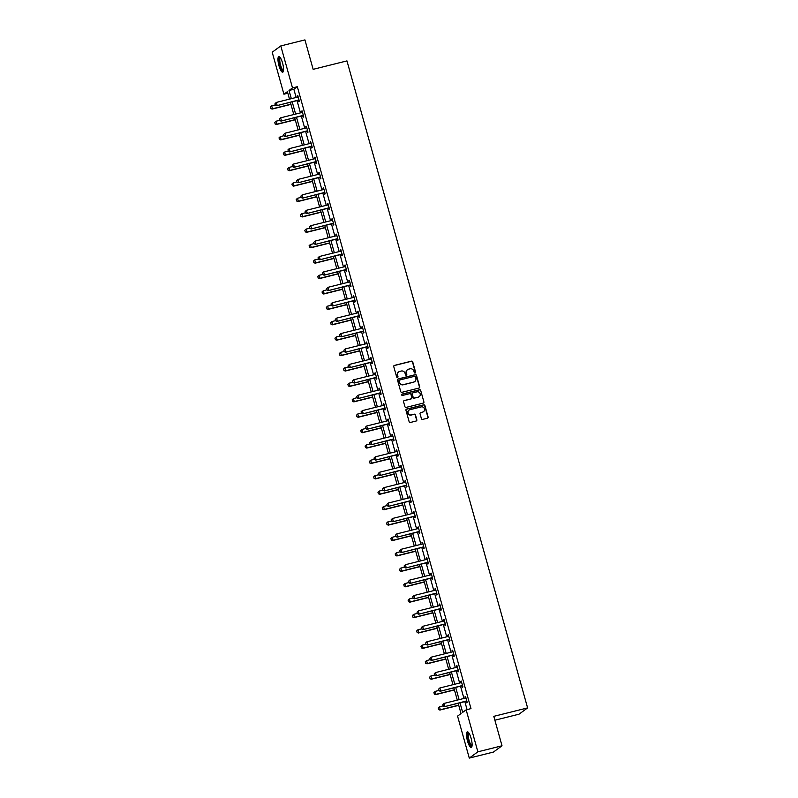 <?xml version="1.0" encoding="UTF-8"?>
<svg xmlns="http://www.w3.org/2000/svg" width="798" height="798" viewBox="0 0 798 798"><rect width="100%" height="100%" fill="white"/><g stroke="black" fill="none" stroke-linecap="round" stroke-linejoin="round"><path stroke-width="1.2" d="M415.12 373.025A0.708 0.678 53.8 0 0 415.598 372.177L412.716 361.883A1.007 0.968 53.8 0 0 411.499 361.145L394.431 365.404A1.007 0.968 53.8 0 0 393.763 366.611L396.636 376.915A0.708 0.678 53.8 0 0 397.713 377.324A0.708 0.678 53.8 0 0 397.963 376.586L397.594 375.25A3.242 3.112 53.8 0 1 399.758 371.389L401.185 371.04A3.242 3.112 53.8 0 1 405.085 373.384L405.454 374.711A0.708 0.678 53.8 0 0 406.531 375.12A0.708 0.678 53.8 0 0 406.781 374.382L406.411 373.045A3.242 3.112 53.8 0 1 408.576 369.185L409.992 368.836A3.242 3.112 53.8 0 1 413.893 371.18L414.272 372.516A0.708 0.678 53.8 0 0 415.12 373.025M415.229 372.985A0.708 0.678 53.8 0 0 415.369 372.347L412.486 362.053A1.007 0.968 53.8 0 0 411.269 361.314L394.202 365.574A1.007 0.968 53.8 0 0 394.003 365.654M397.594 377.394A0.708 0.678 53.8 0 0 397.733 376.756L397.594 375.25M406.411 375.19A0.708 0.678 53.8 0 0 406.551 374.551L406.411 373.045M467.488 740.973A8.04 2.085 76 0 1 467.349 731.846A8.04 2.085 76 0 1 471.109 738.32A8.04 2.085 76 0 1 471.249 747.447A8.04 2.085 76 0 1 467.488 740.973M278.961 65.715A8.04 2.085 76 0 1 278.821 56.588A8.04 2.085 76 0 1 282.572 63.062A8.04 2.085 76 0 1 282.711 72.189A8.04 2.085 76 0 1 278.961 65.715M421.424 418.671A1.007 0.968 53.8 0 0 422.641 419.399L427.429 418.202A1.007 0.968 53.8 0 0 428.107 416.995L424.915 405.554A1.007 0.968 53.8 0 0 423.698 404.825L406.631 409.085A1.007 0.968 53.8 0 0 405.953 410.292L409.145 421.733A1.007 0.968 53.8 0 0 410.372 422.471L416.147 421.025A1.007 0.968 53.8 0 0 416.825 419.818L415.459 414.92A1.007 0.968 53.8 0 0 414.242 414.192L411.379 414.9A2.703 2.603 53.8 0 1 409.055 410.122A2.703 2.603 53.8 0 1 409.923 409.713L421.164 406.91A2.703 2.603 53.8 0 1 423.489 411.688A2.703 2.603 53.8 0 1 422.611 412.097L420.736 412.566A1.007 0.968 53.8 0 0 420.057 413.773L421.424 418.671M287.839 93.226L283.918 94.204L272.198 52.219L280.786 45.935L304.936 39.9L313.145 69.336L346.96 60.897L527.608 707.906L493.802 716.345L502.012 745.781L477.872 751.816L469.284 758.1L457.563 716.115L461.045 713.572L458.162 703.257M280.786 45.935L292.507 87.91L289.026 90.463L291.32 98.673M459.997 702.809L462.67 712.375L466.152 709.831L470.98 708.624L297.335 86.703L292.507 87.91M466.152 709.831L477.872 751.816M419.01 388.047A1.007 0.968 53.8 0 0 419.688 386.84L416.496 375.409A1.007 0.968 53.8 0 0 415.279 374.671L398.212 378.93A1.007 0.968 53.8 0 0 397.534 380.137L400.726 391.579A1.007 0.968 53.8 0 0 401.953 392.317L419.01 388.047M420.706 390.481L423.898 401.923A1.007 0.968 53.8 0 1 423.219 403.13L406.162 407.389A1.007 0.968 53.8 0 1 404.935 406.661L403.569 401.763A1.007 0.968 53.8 0 1 404.247 400.556L411.17 398.83A1.007 0.968 53.8 0 0 411.848 397.623L410.94 394.372A1.007 0.968 53.8 0 0 409.723 393.643L402.521 395.439A0.708 0.678 53.8 0 1 401.913 394.192A0.708 0.678 53.8 0 1 402.142 394.082L419.489 389.753A1.007 0.968 53.8 0 1 420.706 390.481L423.898 401.923M494.88 720.215L519.019 714.19L527.608 707.906M297.335 86.703L293.854 89.256L296.148 97.466M297.026 100.618L300.447 112.877M301.335 116.029L304.756 128.288M305.634 131.441L309.055 143.7M309.933 146.852L313.355 159.111M314.242 162.263L317.664 174.523M318.542 177.665L321.963 189.924M322.841 193.076L326.262 205.335M327.14 208.487L330.572 220.747M331.449 223.899L334.871 236.158M335.749 239.31L339.17 251.57M340.048 254.722L343.479 266.971M344.357 270.123L347.778 282.382M348.656 285.534L352.078 297.794M352.955 300.946L356.387 313.205M357.265 316.357L360.686 328.616M361.564 331.769L364.985 344.028M365.863 347.18L369.294 359.429M370.172 362.581L373.594 374.841M374.471 377.993L377.893 390.252M378.771 393.404L382.192 405.663M383.08 408.815L386.501 421.075M387.379 424.227L390.801 436.486M391.678 439.638L395.1 451.887M395.988 455.04L399.409 467.299M400.287 470.451L403.708 482.71M404.586 485.862L408.007 498.122M408.895 501.274L412.317 513.533M413.194 516.685L416.616 528.944M417.494 532.096L420.915 544.346M421.803 547.498L425.224 559.757M426.102 562.909L429.524 575.168M430.401 578.321L433.823 590.58M434.711 593.732L438.132 605.991M439.01 609.143L442.431 621.403M443.309 624.545L446.73 636.804M447.618 639.956L451.04 652.215M451.917 655.367L455.339 667.627M456.217 670.779L459.638 683.038M460.526 686.19L463.947 698.45M464.825 701.602L467.059 709.602M298.422 100.368L298.821 101.795L299.4 101.376L297.744 95.441L297.165 95.87L297.524 97.127M302.721 115.77L303.13 117.206L303.709 116.777L302.053 110.852L301.474 111.281L301.824 112.538M307.031 131.181L307.43 132.618L308.008 132.189L306.352 126.264L305.774 126.692L306.123 127.949M311.33 146.593L311.729 148.029L312.307 147.6L310.651 141.675L310.073 142.104L310.422 143.361M315.629 162.004L316.038 163.44L316.616 163.011L314.961 157.086L314.382 157.505L314.731 158.762M319.938 177.415L320.337 178.842L320.916 178.423L319.26 172.498L318.681 172.917L319.03 174.173M324.237 192.817L324.636 194.253L325.215 193.834L323.559 187.899L322.981 188.328L323.33 189.585M328.537 208.228L328.946 209.665L329.524 209.236L327.868 203.31L327.29 203.739L327.639 204.996M332.846 223.639L333.245 225.076L333.823 224.647L332.168 218.722L331.589 219.151L331.938 220.408M337.145 239.051L337.544 240.487L338.123 240.058L336.467 234.133L335.888 234.562L336.237 235.809M341.444 254.462L341.843 255.899L342.432 255.47L340.776 249.545L340.197 249.964L340.546 251.22M345.753 269.874L346.152 271.3L346.731 270.881L345.075 264.956L344.497 265.375L344.846 266.632M350.053 285.275L350.452 286.711L351.03 286.292L349.374 280.357L348.796 280.786L349.145 282.043M354.352 300.686L354.751 302.123L355.339 301.694L353.684 295.769L353.105 296.198L353.454 297.454M358.661 316.098L359.06 317.534L359.639 317.105L357.983 311.18L357.404 311.609L357.753 312.866M362.96 331.509L363.359 332.946L363.938 332.517L362.282 326.591L361.703 327.01L362.053 328.267M367.26 346.921L367.659 348.347L368.247 347.928L366.591 342.003L366.013 342.422L366.362 343.679M371.569 362.332L371.968 363.758L372.546 363.339L370.89 357.414L370.312 357.833L370.661 359.09M375.868 377.733L376.267 379.17L376.846 378.751L375.19 372.816L374.611 373.245L374.96 374.501M380.167 393.145L380.566 394.581L381.155 394.152L379.499 388.227L378.91 388.656L379.269 389.913M384.476 408.556L384.875 409.992L385.454 409.564L383.798 403.638L383.22 404.067L383.569 405.324M388.776 423.967L389.175 425.404L389.753 424.975L388.097 419.05L387.519 419.469L387.868 420.726M393.075 439.379L393.474 440.805L394.062 440.386L392.407 434.461L391.818 434.88L392.177 436.137M397.384 454.79L397.783 456.217L398.362 455.798L396.706 449.863L396.127 450.291L396.476 451.548M401.683 470.192L402.082 471.628L402.661 471.199L401.005 465.274L400.426 465.703L400.776 466.96M405.983 485.603L406.382 487.039L406.96 486.61L405.314 480.685L404.726 481.114L405.085 482.371M410.292 501.014L410.691 502.451L411.269 502.022L409.613 496.097L409.035 496.526L409.384 497.782M414.591 516.426L414.99 517.862L415.568 517.433L413.913 511.508L413.334 511.927L413.683 513.184M418.89 531.837L419.289 533.264L419.868 532.845L418.222 526.919L417.633 527.338L417.992 528.595M423.189 547.248L423.598 548.675L424.177 548.256L422.521 542.321L421.942 542.75L422.292 544.007M427.499 562.65L427.898 564.086L428.476 563.657L426.82 557.732L426.242 558.161L426.591 559.418M431.798 578.061L432.197 579.498L432.775 579.069L431.129 573.144L430.541 573.572L430.9 574.829M436.097 593.473L436.506 594.909L437.085 594.48L435.429 588.555L434.85 588.984L435.199 590.241M440.406 608.884L440.805 610.32L441.384 609.891L439.728 603.966L439.149 604.385L439.499 605.642M444.705 624.295L445.104 625.722L445.683 625.303L444.027 619.378L443.449 619.797L443.808 621.053M449.005 639.697L449.414 641.133L449.992 640.714L448.336 634.779L447.758 635.208L448.107 636.465M453.314 655.108L453.713 656.545L454.291 656.116L452.636 650.19L452.057 650.619L452.406 651.876M457.613 670.52L458.012 671.956L458.591 671.527L456.935 665.602L456.356 666.031L456.705 667.288M461.912 685.931L462.321 687.367L462.9 686.938L461.244 681.013L460.665 681.442L461.015 682.689M466.222 701.342L466.621 702.769L467.199 702.35L465.543 696.425L464.965 696.844L465.314 698.1M502.012 745.781L493.433 752.065L469.284 758.1M289.494 99.132L287.4 91.65L283.918 94.204M457.284 700.105L453.863 687.856M452.985 684.704L449.563 672.445M448.676 669.293L445.254 657.033M444.376 653.881L440.955 641.622M440.077 638.47L436.656 626.211M435.778 623.058L432.346 610.799M431.469 607.647L428.047 595.398M427.169 592.246L423.748 579.986M422.87 576.834L419.439 564.575M418.561 561.423L415.14 549.164M414.262 546.012L410.84 533.752M409.963 530.6L406.531 518.341M405.653 515.189L402.232 502.94M401.354 499.787L397.933 487.528M397.055 484.376L393.623 472.117M392.746 468.965L389.324 456.705M388.446 453.553L385.025 441.294M384.147 438.142L380.726 425.883M379.838 422.731L376.417 410.481M375.539 407.329L372.117 395.07M371.24 391.918L367.818 379.658M366.93 376.506L363.509 364.247M362.631 361.095L359.21 348.836M358.332 345.684L354.911 333.424M354.023 330.272L350.601 318.023M349.724 314.871L346.302 302.612M345.424 299.459L342.003 287.2M341.115 284.048L337.694 271.789M336.816 268.637L333.394 256.377M332.517 253.225L329.095 240.976M328.207 237.824L324.786 225.565M323.908 222.413L320.487 210.153M319.609 207.001L316.188 194.742M315.3 191.59L311.878 179.331M311.001 176.178L307.579 163.919M306.701 160.767L303.28 148.518M302.392 145.366L298.971 133.106M298.093 129.954L294.671 117.695M293.794 114.543L290.372 102.284M292.198 101.825L295.619 114.084M296.497 117.236L299.928 129.495M300.806 132.648L304.228 144.907M305.105 148.059L308.527 160.318M309.405 163.47L312.826 175.72M313.714 178.872L317.135 191.131M318.013 194.283L321.434 206.542M322.312 209.694L325.734 221.954M326.621 225.106L330.043 237.365M330.921 240.517L334.342 252.776M335.22 255.929L338.641 268.178M339.529 271.33L342.95 283.589M343.828 286.741L347.25 299.001M348.127 302.153L351.549 314.412M352.437 317.564L355.858 329.823M356.736 332.975L360.157 345.235M361.035 348.387L364.457 360.636M365.344 363.788L368.766 376.048M369.644 379.2L373.065 391.459M373.943 394.611L377.364 406.87M378.252 410.022L381.673 422.282M382.551 425.434L385.973 437.683M386.85 440.835L390.272 453.094M391.16 456.247L394.581 468.506M395.459 471.658L398.88 483.917M399.758 487.069L403.18 499.329M404.057 502.481L407.489 514.74M408.367 517.892L411.788 530.141M412.666 533.293L416.087 545.553M416.965 548.705L420.396 560.964M421.274 564.116L424.696 576.375M425.573 579.528L428.995 591.787M429.873 594.939L433.304 607.198M434.182 610.35L437.603 622.6M438.481 625.752L441.902 638.011M442.78 641.163L446.212 653.422M447.089 656.574L450.511 668.834M451.389 671.986L454.81 684.245M455.688 687.397L459.109 699.656M293.854 89.256L289.026 90.463M297.165 95.87L297.824 95.71M301.474 111.281L302.123 111.122M305.774 126.692L306.422 126.523M310.073 142.104L310.731 141.934M314.382 157.505L315.03 157.346M318.681 172.917L319.33 172.757M322.981 188.328L323.639 188.168M327.29 203.739L327.938 203.58M331.589 219.151L332.237 218.981M335.888 234.562L336.547 234.393M340.197 249.964L340.846 249.804M344.497 265.375L345.145 265.215M348.796 280.786L349.454 280.627M353.105 296.198L353.753 296.028M357.404 311.609L358.053 311.439M361.703 327.01L362.362 326.851M366.013 342.422L366.661 342.262M370.312 357.833L370.96 357.674M374.611 373.245L375.269 373.085M378.91 388.656L379.569 388.486M383.22 404.067L383.868 403.898M387.519 419.469L388.177 419.309M391.818 434.88L392.476 434.72M396.127 450.291L396.776 450.132M400.426 465.703L401.085 465.543M404.726 481.114L405.384 480.945M409.035 496.526L409.683 496.356M413.334 511.927L413.992 511.767M417.633 527.338L418.292 527.179M421.942 542.75L422.591 542.59M426.242 558.161L426.9 558.001M430.541 573.572L431.199 573.403M434.85 588.984L435.499 588.814M439.149 604.385L439.808 604.226M443.449 619.797L444.107 619.637M447.758 635.208L448.406 635.048M452.057 650.619L452.705 650.45M456.356 666.031L457.015 665.861M460.665 681.442L461.314 681.273M464.965 696.844L465.613 696.684M407.409 369.763A3.242 3.112 53.8 0 0 406.172 373.215M398.601 371.968A3.242 3.112 53.8 0 0 397.354 375.419M419.219 387.978A1.007 0.968 53.8 0 0 419.459 387.02L416.267 375.579A1.007 0.968 53.8 0 0 415.05 374.841L397.983 379.1A1.007 0.968 53.8 0 0 397.773 379.18M415.469 376.806A0.708 0.678 53.8 0 0 414.611 376.287L399.638 380.028A0.708 0.678 53.8 0 0 399.16 380.875L399.549 382.282A3.242 3.112 53.8 0 0 403.449 384.626L413.693 382.072A3.242 3.112 53.8 0 0 415.858 378.212L415.469 376.806M399.299 380.237A0.708 0.678 53.8 0 0 398.93 381.045L399.16 380.875M414.621 381.663A3.242 3.112 53.8 0 1 413.464 382.242L403.219 384.796A3.242 3.112 53.8 0 1 399.319 382.451L398.93 381.045M423.429 403.05A1.007 0.968 53.8 0 0 423.668 402.092M411.379 398.751A1.007 0.968 53.8 0 1 410.94 399L404.017 400.726A1.007 0.968 53.8 0 0 403.808 400.805M420.476 390.651A1.007 0.968 53.8 0 0 419.259 389.923L401.903 394.252A0.708 0.678 53.8 0 0 401.803 394.282M418.351 397.035A2.703 2.603 53.8 0 0 419.987 393.334A2.703 2.603 53.8 0 0 416.905 391.848L412.945 392.835A1.007 0.968 53.8 0 0 412.267 394.042L413.174 397.284A1.007 0.968 53.8 0 0 414.391 398.022L418.122 397.204A2.703 2.603 53.8 0 0 419.11 396.706M412.506 393.085A1.007 0.968 53.8 0 0 412.037 394.212L412.267 394.042M418.122 397.204L414.162 398.192A1.007 0.968 53.8 0 1 412.945 397.464L412.037 394.212M423.369 411.768A2.703 2.603 53.8 0 1 422.381 412.267L420.506 412.736A1.007 0.968 53.8 0 0 420.297 412.815M408.935 410.212A2.703 2.603 53.8 0 0 411.14 415.07L411.379 414.9M416.356 420.945A1.007 0.968 53.8 0 0 416.596 419.987L415.229 415.09A1.007 0.968 53.8 0 0 414.012 414.361L411.14 415.07M427.638 418.132A1.007 0.968 53.8 0 0 427.878 417.174L424.686 405.733A1.007 0.968 53.8 0 0 423.469 404.995L406.401 409.254A1.007 0.968 53.8 0 0 406.192 409.334M270.392 107.052L270.881 108.478L270.392 107.052L271.689 105.815L272.517 108.777L290.901 104.189M270.881 108.478L272.098 109.087L290.951 104.378M275.38 104.897L271.689 105.815L270.462 107.002M270.811 108.538L272.098 109.087M275.041 103.65L275.45 105.137L275.041 103.65L276.327 102.423L297.574 97.117A1.027 0.988 53.8 0 0 297.863 96.997L298.133 96.817M299.041 100.069L298.711 100.049A1.027 0.988 53.8 0 0 298.402 100.079L276.736 105.685L275.45 105.137M299.14 100.408L298.292 100.358A1.027 0.988 53.8 0 0 297.993 100.378L276.736 105.685M275.111 103.6L276.327 102.423L277.155 105.386L275.519 105.087M283.48 70.783A6.963 1.805 76 0 1 280.567 67.192A6.963 1.805 76 0 1 279.14 58.992A6.963 1.805 76 0 1 280.158 57.456M280.417 57.835A6.444 1.676 -104 0 0 279.809 59.261A6.444 1.676 -104 0 0 280.936 66.314A6.444 1.676 -104 0 0 283.539 70.334M279.28 56.648A7.99 2.075 -104 0 0 278.791 58.224A7.99 2.075 -104 0 0 280.008 66.424A7.99 2.075 -104 0 0 283.091 71.91M472.017 746.05A6.963 1.805 76 0 1 468.506 740.604A6.963 1.805 76 0 1 468.695 732.714M468.955 733.093A6.444 1.676 -104 0 0 469.104 740.394A6.444 1.676 -104 0 0 472.077 745.591M467.818 731.906A7.99 2.075 -104 0 0 468.276 740.773A7.99 2.075 -104 0 0 471.628 747.167M274.702 122.463L275.18 123.89L274.702 122.463L275.988 121.226L276.816 124.189L295.2 119.6M275.18 123.89L276.397 124.498L295.26 119.79M279.689 120.308L275.988 121.226L274.771 122.413M275.111 123.939L276.397 124.498M279.001 137.874L279.49 139.301L279.001 137.874L280.298 136.638L281.125 139.6L299.509 135.012M279.49 139.301L280.706 139.909L299.559 135.201M283.988 135.71L280.298 136.638L279.071 137.825M279.42 139.351L280.706 139.909M279.34 119.062L279.749 120.548L279.34 119.062L280.637 117.825L301.883 112.518A1.027 0.988 53.8 0 0 302.163 112.398L302.432 112.229M303.34 115.481L303.011 115.461A1.027 0.988 53.8 0 0 302.711 115.481L281.046 121.097L279.749 120.548M303.44 115.82L302.602 115.76A1.027 0.988 53.8 0 0 302.292 115.79L281.046 121.097M279.41 119.012L280.637 117.825L281.455 120.787L279.819 120.488M283.639 134.473L284.058 135.949L283.639 134.473L284.936 133.236L306.183 127.929A1.027 0.988 53.8 0 0 306.462 127.81L306.741 127.64M307.649 130.892L307.32 130.872A1.027 0.988 53.8 0 0 307.011 130.892L285.345 136.508L284.058 135.949M307.739 131.231L306.901 131.171A1.027 0.988 53.8 0 0 306.592 131.201L285.345 136.508M283.709 134.423L284.936 133.236L285.764 136.199L284.128 135.899M283.3 153.276L283.789 154.712L283.3 153.276L284.597 152.049L285.425 155.012L303.809 150.423M283.789 154.712L285.006 155.321L303.858 150.603M288.287 151.121L284.597 152.049L283.37 153.226M283.719 154.762L285.006 155.321M287.609 168.687L288.088 170.124L287.609 168.687L288.896 167.46L289.724 170.423L308.108 165.824M288.088 170.124L289.305 170.722L308.168 166.014M292.597 166.533L288.896 167.46L287.679 168.637M288.018 170.173L289.305 170.722M291.908 184.099L292.387 185.535L291.908 184.099L293.205 182.862L294.033 185.834L312.417 181.236M292.387 185.535L293.614 186.133L312.467 181.425M296.896 181.944L293.205 182.862L291.978 184.049M292.327 185.585L293.614 186.133M287.948 149.884L288.357 151.361L287.948 149.884L289.235 148.647L310.482 143.341A1.027 0.988 53.8 0 0 310.761 143.221L311.04 143.051M311.948 146.303L311.619 146.273A1.027 0.988 53.8 0 0 311.31 146.303L289.644 151.919L288.357 151.361M312.048 146.642L311.2 146.583A1.027 0.988 53.8 0 0 310.901 146.613L289.644 151.919M288.018 149.834L289.235 148.647L290.063 151.61L288.427 151.311M292.248 165.286L292.657 166.772L292.248 165.286L293.544 164.059L314.791 158.752A1.027 0.988 53.8 0 0 315.07 158.632L315.34 158.463M316.247 161.715L315.918 161.685A1.027 0.988 53.8 0 0 315.619 161.715L293.953 167.331L292.657 166.772M316.347 162.054L315.499 161.994A1.027 0.988 53.8 0 0 315.2 162.024L293.953 167.331M292.317 165.236L293.544 164.059L294.362 167.021L292.726 166.722M296.547 180.697L296.966 182.183L296.547 180.697L297.844 179.47L319.09 174.163A1.027 0.988 53.8 0 0 319.37 174.044L319.649 173.864M320.557 177.116L320.227 177.096A1.027 0.988 53.8 0 0 319.918 177.126L298.252 182.732L296.966 182.183M320.646 177.465L319.808 177.405A1.027 0.988 53.8 0 0 319.499 177.425L298.252 182.732M296.617 180.647L297.844 179.47L298.671 182.433L297.036 182.134M296.208 199.51L296.696 200.936L296.208 199.51L297.504 198.273L298.332 201.236L316.716 196.647M296.696 200.936L297.913 201.545L316.766 196.837M301.195 197.355L297.504 198.273L296.277 199.46M296.627 200.986L297.913 201.545M300.856 196.108L301.265 197.595L300.856 196.108L302.143 194.882L323.389 189.575A1.027 0.988 53.8 0 0 323.669 189.455L323.948 189.276M324.856 192.527L324.527 192.508A1.027 0.988 53.8 0 0 324.217 192.537L302.552 198.143L301.265 197.595M324.946 192.867L324.108 192.817A1.027 0.988 53.8 0 0 323.798 192.837L302.552 198.143M300.926 196.059L302.143 194.882L302.971 197.844L301.335 197.545M300.517 214.921L300.996 216.348L300.517 214.921L301.804 213.684L302.632 216.647L321.015 212.059M300.996 216.348L302.213 216.956L321.075 212.248M305.504 212.767L301.804 213.684L300.587 214.871M300.926 216.398L302.213 216.956M305.155 211.52L305.564 213.006L305.155 211.52L306.442 210.283L327.699 204.976A1.027 0.988 53.8 0 0 327.978 204.857L328.247 204.687M329.155 207.939L328.826 207.919A1.027 0.988 53.8 0 0 328.527 207.939L306.861 213.555L305.564 213.006M329.255 208.278L328.407 208.218A1.027 0.988 53.8 0 0 328.108 208.248L306.861 213.555M305.225 211.47L306.442 210.283L307.27 213.246L305.634 212.946M304.816 230.333L305.295 231.759L304.816 230.333L306.113 229.096L306.941 232.058L325.325 227.47M305.295 231.759L306.522 232.368L325.375 227.659M309.804 228.168L306.113 229.096L304.886 230.273M305.225 231.809L306.522 232.368M309.454 226.931L309.873 228.408L309.454 226.931L310.751 225.694L331.998 220.388A1.027 0.988 53.8 0 0 332.277 220.268L332.557 220.098M333.464 223.35L333.135 223.33A1.027 0.988 53.8 0 0 332.826 223.35L311.16 228.966L309.873 228.408M333.554 223.689L332.716 223.63A1.027 0.988 53.8 0 0 332.407 223.659L311.16 228.966M309.524 226.881L310.751 225.694L311.579 228.657L309.943 228.358M309.115 245.734L309.604 247.171L309.115 245.734L310.412 244.507L311.24 247.47L329.624 242.881M309.604 247.171L310.821 247.779L329.674 243.061M314.103 243.58L310.412 244.507L309.185 245.684M309.534 247.22L310.821 247.779M313.764 242.343L314.173 243.819L313.764 242.343L315.05 241.106L336.297 235.799A1.027 0.988 53.8 0 0 336.576 235.679L336.856 235.51M337.763 238.762L337.434 238.732A1.027 0.988 53.8 0 0 337.125 238.762L315.459 244.378L314.173 243.819M337.853 239.101L337.015 239.041A1.027 0.988 53.8 0 0 336.706 239.071L315.459 244.378M313.833 242.293L315.05 241.106L315.878 244.068L314.242 243.769M313.424 261.146L313.903 262.582L313.424 261.146L314.711 259.919L315.539 262.881L333.923 258.283M313.903 262.582L315.12 263.18L333.983 258.472M318.412 258.991L314.711 259.919L313.494 261.096M313.833 262.632L315.12 263.18M318.063 257.744L318.472 259.23L318.063 257.744L319.35 256.517L340.606 251.21A1.027 0.988 53.8 0 0 340.886 251.091L341.155 250.911M342.063 254.173L341.734 254.143A1.027 0.988 53.8 0 0 341.434 254.173L319.769 259.789L318.472 259.23M342.162 254.512L341.315 254.452A1.027 0.988 53.8 0 0 341.015 254.482L319.769 259.789M318.133 257.694L319.35 256.517L320.178 259.48L318.542 259.18M317.724 276.557L318.203 277.983L317.724 276.557L319.02 275.32L319.848 278.293L338.232 273.694M318.203 277.983L319.429 278.592L338.282 273.884M322.711 274.402L319.02 275.32L317.794 276.507M318.133 278.043L319.429 278.592M322.362 273.155L322.781 274.642L322.362 273.155L323.659 271.928L344.906 266.622A1.027 0.988 53.8 0 0 345.185 266.502L345.464 266.323M346.372 269.574L346.043 269.554A1.027 0.988 53.8 0 0 345.734 269.584L324.068 275.19L322.781 274.642M346.462 269.924L345.624 269.864A1.027 0.988 53.8 0 0 345.315 269.884L324.068 275.19M322.432 273.106L323.659 271.928L324.487 274.891L322.851 274.592M322.023 291.968L322.512 293.395L322.023 291.968L323.32 290.731L324.148 293.694L342.532 289.105M322.512 293.395L323.729 294.003L342.581 289.295M327.01 289.814L323.32 290.731L322.093 291.918M322.442 293.445L323.729 294.003M326.671 288.567L327.08 290.053L326.671 288.567L327.958 287.34L349.205 282.023A1.027 0.988 53.8 0 0 349.484 281.903L349.763 281.734M350.671 284.986L350.342 284.966A1.027 0.988 53.8 0 0 350.033 284.996L328.367 290.602L327.08 290.053M350.761 285.325L349.923 285.275A1.027 0.988 53.8 0 0 349.614 285.295L328.367 290.602M326.741 288.517L327.958 287.34L328.786 290.302L327.15 290.003M326.332 307.38L326.811 308.806L326.332 307.38L327.619 306.143L328.447 309.105L346.831 304.517M326.811 308.806L328.028 309.415L346.891 304.706M331.32 305.225L327.619 306.143L326.402 307.33M326.741 308.856L328.028 309.415M330.971 303.978L331.379 305.454L330.971 303.978L332.257 302.741L353.514 297.435A1.027 0.988 53.8 0 0 353.793 297.315L354.063 297.145M354.97 300.397L354.641 300.377A1.027 0.988 53.8 0 0 354.342 300.397L332.676 306.013L331.379 305.454M355.07 300.736L354.222 300.676A1.027 0.988 53.8 0 0 353.923 300.706L332.676 306.013M331.04 303.928L332.257 302.741L333.085 305.704L331.449 305.405M330.631 322.791L331.11 324.217L330.631 322.791L331.928 321.554L332.746 324.517L351.14 319.928M331.11 324.217L332.337 324.826L351.19 320.118M335.619 320.626L331.928 321.554L330.701 322.731M331.04 324.267L332.337 324.826M335.27 319.39L335.689 320.866L335.27 319.39L336.566 318.153L357.813 312.846A1.027 0.988 53.8 0 0 358.093 312.726L358.362 312.557M359.28 315.809L358.95 315.789A1.027 0.988 53.8 0 0 358.641 315.809L336.975 321.424L335.689 320.866M359.369 316.148L358.531 316.088A1.027 0.988 53.8 0 0 358.222 316.118L336.975 321.424M335.34 319.34L336.566 318.153L337.394 321.115L335.759 320.816M334.931 338.192L335.419 339.629L334.931 338.192L336.227 336.965L337.055 339.928L355.439 335.34M335.419 339.629L336.636 340.237L355.489 335.519M339.918 336.038L336.227 336.965L335 338.143M335.35 339.679L336.636 340.237M339.579 334.801L339.988 336.277L339.579 334.801L340.866 333.564L362.112 328.257A1.027 0.988 53.8 0 0 362.392 328.138L362.671 327.968M363.579 331.22L363.25 331.19A1.027 0.988 53.8 0 0 362.94 331.22L341.275 336.836L339.988 336.277M363.669 331.559L362.831 331.499A1.027 0.988 53.8 0 0 362.521 331.529L341.275 336.836M339.639 334.741L340.866 333.564L341.694 336.527L340.058 336.227M339.24 353.604L339.719 355.04L339.24 353.604L340.527 352.377L341.354 355.339L359.738 350.741M339.719 355.04L340.936 355.639L359.798 350.93M344.227 351.449L340.527 352.377L339.31 353.554M339.649 355.09L340.936 355.639M343.878 350.202L344.287 351.689L343.878 350.202L345.165 348.975L366.422 343.669A1.027 0.988 53.8 0 0 366.701 343.549L366.97 343.369M367.878 346.621L367.549 346.601A1.027 0.988 53.8 0 0 367.25 346.631L345.574 352.247L344.287 351.689M367.978 346.97L367.13 346.911A1.027 0.988 53.8 0 0 366.831 346.94L345.574 352.247M343.948 350.152L345.165 348.975L345.993 351.938L344.357 351.639M343.539 369.015L344.018 370.442L343.539 369.015L344.826 367.778L345.654 370.751L364.048 366.152M344.018 370.442L345.245 371.05L364.097 366.342M348.526 366.861L344.826 367.778L343.609 368.965M343.948 370.501L345.245 371.05M348.177 365.614L348.596 367.1L348.177 365.614L349.474 364.387L370.721 359.08A1.027 0.988 53.8 0 0 371 358.96L371.269 358.781M372.177 362.033L371.858 362.013A1.027 0.988 53.8 0 0 371.549 362.043L349.883 367.649L348.596 367.1M372.277 362.382L371.439 362.322A1.027 0.988 53.8 0 0 371.13 362.342L349.883 367.649M348.247 365.564L349.474 364.387L350.302 367.349L348.666 367.05M347.838 384.427L348.327 385.853L347.838 384.427L349.135 383.19L349.963 386.152L368.347 381.564M348.327 385.853L349.544 386.461L368.397 381.753M352.826 382.272L349.135 383.19L347.908 384.377M348.257 385.903L349.544 386.461M352.477 381.025L352.896 382.511L352.477 381.025L353.773 379.788L375.02 374.481A1.027 0.988 53.8 0 0 375.299 374.362L375.579 374.192M376.486 377.444L376.157 377.424A1.027 0.988 53.8 0 0 375.848 377.454L354.182 383.06L352.896 382.511M376.576 377.783L375.738 377.733A1.027 0.988 53.8 0 0 375.429 377.753L354.182 383.06M352.546 380.975L353.773 379.788L354.601 382.761L352.965 382.461M352.147 399.838L352.626 401.264L352.147 399.838L353.434 398.601L354.262 401.564L372.646 396.975M352.626 401.264L353.843 401.873L372.706 397.165M357.135 397.683L353.434 398.601L352.217 399.788M352.556 401.314L353.843 401.873M356.786 396.436L357.195 397.913L356.786 396.436L358.073 395.2L379.329 389.893A1.027 0.988 53.8 0 0 379.609 389.773L379.878 389.604M380.786 392.855L380.456 392.835A1.027 0.988 53.8 0 0 380.157 392.855L358.482 398.471L357.195 397.913M380.885 393.195L380.038 393.135A1.027 0.988 53.8 0 0 379.738 393.165L358.482 398.471M356.856 396.387L358.073 395.2L358.901 398.162L357.265 397.863M356.447 415.249L356.925 416.676L356.447 415.249L357.733 414.012L358.561 416.975L376.955 412.386M356.925 416.676L358.152 417.284L377.005 412.576M361.434 413.085L357.733 414.012L356.516 415.189M356.856 416.726L358.152 417.284M361.085 411.848L361.504 413.324L361.085 411.848L362.382 410.611L383.629 405.304A1.027 0.988 53.8 0 0 383.908 405.185L384.177 405.015M385.085 408.267L384.766 408.247A1.027 0.988 53.8 0 0 384.456 408.267L362.791 413.883L361.504 413.324M385.185 408.606L384.347 408.546A1.027 0.988 53.8 0 0 384.038 408.576L362.791 413.883M361.155 411.798L362.382 410.611L363.21 413.573L361.574 413.274M360.746 430.651L361.235 432.087L360.746 430.651L362.043 429.424L362.871 432.386L381.254 427.788M361.235 432.087L362.452 432.686L381.304 427.977M365.733 428.496L362.043 429.424L360.816 430.601M361.165 432.137L362.452 432.686M365.384 427.259L365.803 428.735L365.384 427.259L366.681 426.022L387.928 420.716A1.027 0.988 53.8 0 0 388.207 420.596L388.486 420.426M389.394 423.678L389.065 423.648A1.027 0.988 53.8 0 0 388.756 423.678L367.09 429.294L365.803 428.735M389.484 424.017L388.646 423.957A1.027 0.988 53.8 0 0 388.337 423.987L367.09 429.294M365.454 427.199L366.681 426.022L367.509 428.985L365.873 428.686M365.055 446.062L365.534 447.498L365.055 446.062L366.342 444.835L367.17 447.798L385.554 443.199M365.534 447.498L366.751 448.097L385.604 443.389M370.043 443.907L366.342 444.835L365.125 446.012M365.464 447.548L366.751 448.097M369.693 442.661L370.102 444.147L369.693 442.661L370.98 441.434L392.237 436.127A1.027 0.988 53.8 0 0 392.516 436.007L392.786 435.828M393.693 439.08L393.364 439.06A1.027 0.988 53.8 0 0 393.065 439.09L371.389 444.705L370.102 444.147M393.793 439.429L392.945 439.369A1.027 0.988 53.8 0 0 392.646 439.399L371.389 444.705M369.763 442.611L370.98 441.434L371.808 444.396L370.172 444.097M369.354 461.473L369.833 462.9L369.354 461.473L370.641 460.237L371.469 463.199L389.863 458.611M369.833 462.9L371.06 463.508L389.913 458.8M374.342 459.319L370.641 460.237L369.424 461.424M369.763 462.96L371.06 463.508M373.993 458.072L374.412 459.558L373.993 458.072L375.289 456.845L396.536 451.538A1.027 0.988 53.8 0 0 396.815 451.419L397.085 451.239M397.993 454.491L397.673 454.471A1.027 0.988 53.8 0 0 397.364 454.501L375.698 460.107L374.412 459.558M398.092 454.83L397.254 454.78A1.027 0.988 53.8 0 0 396.945 454.8L375.698 460.107M374.062 458.022L375.289 456.845L376.117 459.808L374.481 459.508M373.654 476.885L374.142 478.311L373.654 476.885L374.95 475.648L375.778 478.61L394.162 474.022M374.142 478.311L375.359 478.92L394.212 474.212M378.641 474.73L374.95 475.648L373.723 476.835M374.072 478.361L375.359 478.92M378.292 473.483L378.711 474.97L378.292 473.483L379.589 472.246L400.835 466.94A1.027 0.988 53.8 0 0 401.115 466.82L401.394 466.65M402.302 469.902L401.973 469.882A1.027 0.988 53.8 0 0 401.663 469.902L379.998 475.518L378.711 474.97M402.392 470.241L401.554 470.182A1.027 0.988 53.8 0 0 401.244 470.212L379.998 475.518M378.362 473.433L379.589 472.246L380.417 475.219L378.781 474.91M377.963 492.296L378.442 493.723L377.963 492.296L379.25 491.059L380.077 494.022L398.461 489.433M378.442 493.723L379.658 494.331L398.511 489.623M382.95 490.142L379.25 491.059L378.023 492.246M378.372 493.772L379.658 494.331M382.601 488.895L383.01 490.371L382.601 488.895L383.888 487.658L405.145 482.351A1.027 0.988 53.8 0 0 405.424 482.231L405.693 482.062M406.601 485.314L406.272 485.294A1.027 0.988 53.8 0 0 405.973 485.314L384.297 490.93L383.01 490.371M406.701 485.653L405.853 485.593A1.027 0.988 53.8 0 0 405.554 485.623L384.297 490.93M382.671 488.845L383.888 487.658L384.716 490.62L383.08 490.321M382.262 507.698L382.741 509.134L382.262 507.698L383.549 506.471L384.377 509.433L402.761 504.845M382.741 509.134L383.958 509.742L402.82 505.034M387.249 505.543L383.549 506.471L382.332 507.648M382.671 509.184L383.958 509.742M386.9 504.306L387.319 505.782L386.9 504.306L388.197 503.069L409.444 497.762A1.027 0.988 53.8 0 0 409.723 497.643L409.992 497.473M410.9 500.725L410.571 500.695A1.027 0.988 53.8 0 0 410.272 500.725L388.606 506.341L387.319 505.782M411 501.064L410.162 501.004A1.027 0.988 53.8 0 0 409.853 501.034L388.606 506.341M386.97 504.256L388.197 503.069L389.025 506.032L387.389 505.733M386.561 523.109L387.05 524.545L386.561 523.109L387.858 521.882L388.686 524.845L407.07 520.246M387.05 524.545L388.267 525.144L407.12 520.436M391.549 520.954L387.858 521.882L386.631 523.059M386.98 524.595L388.267 525.144M391.2 519.717L391.619 521.194L391.2 519.717L392.496 518.481L413.743 513.174A1.027 0.988 53.8 0 0 414.022 513.054L414.302 512.885M415.209 516.136L414.88 516.106A1.027 0.988 53.8 0 0 414.571 516.136L392.905 521.752L391.619 521.194M415.299 516.476L414.461 516.416A1.027 0.988 53.8 0 0 414.152 516.446L392.905 521.752M391.269 519.658L392.496 518.481L393.324 521.443L391.688 521.144M390.86 538.52L391.349 539.957L390.86 538.52L392.157 537.293L392.985 540.256L411.369 535.658M391.349 539.957L392.566 540.555L411.419 535.847M395.858 536.366L392.157 537.293L390.93 538.47M391.279 540.007L392.566 540.555M395.509 535.119L395.918 536.605L395.509 535.119L396.796 533.892L418.052 528.585A1.027 0.988 53.8 0 0 418.332 528.466L418.601 528.286M419.509 531.538L419.179 531.518A1.027 0.988 53.8 0 0 418.87 531.548L397.204 537.154L395.918 536.605M419.608 531.887L418.76 531.827A1.027 0.988 53.8 0 0 418.461 531.847L397.204 537.154M395.579 535.069L396.796 533.892L397.623 536.855L395.988 536.555M395.17 553.932L395.648 555.358L395.17 553.932L396.456 552.695L397.284 555.657L415.668 551.069M395.648 555.358L396.865 555.967L415.728 551.258M400.157 551.777L396.456 552.695L395.239 553.882M395.579 555.408L396.865 555.967M399.808 550.53L400.227 552.016L399.808 550.53L401.105 549.303L422.351 543.997A1.027 0.988 53.8 0 0 422.631 543.877L422.9 543.697M423.808 546.949L423.479 546.929A1.027 0.988 53.8 0 0 423.179 546.959L401.514 552.565L400.227 552.016M423.908 547.288L423.07 547.238A1.027 0.988 53.8 0 0 422.76 547.258L401.514 552.565M399.878 550.48L401.105 549.303L401.933 552.266L400.287 551.967M399.469 569.343L399.958 570.77L399.469 569.343L400.766 568.106L401.594 571.069L419.977 566.48M399.958 570.77L401.175 571.378L420.027 566.67M404.456 567.188L400.766 568.106L399.539 569.293M399.888 570.819L401.175 571.378M404.107 565.942L404.526 567.428L404.107 565.942L405.404 564.705L426.651 559.398A1.027 0.988 53.8 0 0 426.93 559.278L427.209 559.109M428.117 562.361L427.788 562.341A1.027 0.988 53.8 0 0 427.479 562.361L405.813 567.976L404.526 567.428M428.207 562.7L427.369 562.64A1.027 0.988 53.8 0 0 427.06 562.67L405.813 567.976M404.177 565.892L405.404 564.705L406.232 567.667L404.596 567.368M403.768 584.754L404.257 586.181L403.768 584.754L405.065 583.518L405.893 586.48L424.277 581.892M404.257 586.181L405.474 586.789L424.327 582.081M408.756 582.59L405.065 583.518L403.838 584.695M404.187 586.231L405.474 586.789M408.416 581.353L408.825 582.829L408.416 581.353L409.703 580.116L430.96 574.809A1.027 0.988 53.8 0 0 431.239 574.69L431.509 574.52M432.416 577.772L432.087 577.752A1.027 0.988 53.8 0 0 431.778 577.772L410.112 583.388L408.825 582.829M432.516 578.111L431.668 578.051A1.027 0.988 53.8 0 0 431.369 578.081L410.112 583.388M408.486 581.303L409.703 580.116L410.531 583.079L408.895 582.779M408.077 600.156L408.556 601.592L408.077 600.156L409.364 598.929L410.192 601.892L428.576 597.303M408.556 601.592L409.773 602.201L428.636 597.483M413.065 598.001L409.364 598.929L408.147 600.106M408.486 601.642L409.773 602.201M412.716 596.764L413.125 598.241L412.716 596.764L414.012 595.527L435.259 590.221A1.027 0.988 53.8 0 0 435.538 590.101L435.808 589.931M436.715 593.183L436.386 593.153A1.027 0.988 53.8 0 0 436.087 593.183L414.421 598.799L413.125 598.241M436.815 593.522L435.977 593.463A1.027 0.988 53.8 0 0 435.668 593.493L414.421 598.799M412.785 596.714L414.012 595.527L414.84 598.49L413.194 598.191M412.376 615.567L412.865 617.004L412.376 615.567L413.673 614.34L414.501 617.303L432.885 612.704M412.865 617.004L414.082 617.602L432.935 612.894M417.364 613.413L413.673 614.34L412.446 615.517M412.795 617.054L414.082 617.602M417.015 612.166L417.434 613.652L417.015 612.166L418.312 610.939L439.558 605.632A1.027 0.988 53.8 0 0 439.838 605.512L440.117 605.343M441.025 608.595L440.696 608.565A1.027 0.988 53.8 0 0 440.386 608.595L418.721 614.211L417.434 613.652M441.114 608.934L440.277 608.874A1.027 0.988 53.8 0 0 439.967 608.904L418.721 614.211M417.085 612.116L418.312 610.939L419.14 613.901L417.504 613.602M416.676 630.979L417.164 632.415L416.676 630.979L417.972 629.742L418.8 632.714L437.184 628.116M417.164 632.415L418.381 633.014L437.234 628.305M421.663 628.824L417.972 629.742L416.746 630.929M417.095 632.465L418.381 633.014M421.324 627.577L421.733 629.063L421.324 627.577L422.611 626.35L443.858 621.044A1.027 0.988 53.8 0 0 444.147 620.924L444.416 620.744M445.324 623.996L444.995 623.976A1.027 0.988 53.8 0 0 444.686 624.006L423.02 629.612L421.733 629.063M445.424 624.345L444.576 624.285A1.027 0.988 53.8 0 0 444.277 624.305L423.02 629.612M421.394 627.527L422.611 626.35L423.439 629.313L421.803 629.014M420.985 646.39L421.464 647.816L420.985 646.39L422.272 645.153L423.1 648.116L441.484 643.527M421.464 647.816L422.681 648.425L441.543 643.717M425.972 644.235L422.272 645.153L421.055 646.34M421.394 647.866L422.681 648.425M425.623 642.989L426.032 644.475L425.623 642.989L426.92 641.762L448.167 636.455A1.027 0.988 53.8 0 0 448.446 636.335L448.715 636.156M449.623 639.407L449.294 639.388A1.027 0.988 53.8 0 0 448.995 639.417L427.329 645.023L426.032 644.475M449.723 639.747L448.885 639.697A1.027 0.988 53.8 0 0 448.576 639.717L427.329 645.023M425.693 642.939L426.92 641.762L427.738 644.724L426.102 644.425M425.284 661.801L425.773 663.228L425.284 661.801L426.581 660.564L427.409 663.527L445.793 658.939M425.773 663.228L426.99 663.836L445.843 659.128M430.272 659.647L426.581 660.564L425.354 661.751M425.703 663.278L426.99 663.836M429.923 658.4L430.341 659.886L429.923 658.4L431.219 657.163L452.466 651.856A1.027 0.988 53.8 0 0 452.745 651.737L453.025 651.567M453.932 654.819L453.603 654.799A1.027 0.988 53.8 0 0 453.294 654.819L431.628 660.435L430.341 659.886M454.022 655.158L453.184 655.098A1.027 0.988 53.8 0 0 452.875 655.128L431.628 660.435M429.992 658.35L431.219 657.163L432.047 660.126L430.411 659.826M429.583 677.213L430.072 678.639L429.583 677.213L430.88 675.976L431.708 678.938L450.092 674.35M430.072 678.639L431.289 679.248L450.142 674.539M434.571 675.048L430.88 675.976L429.653 677.153M430.002 678.689L431.289 679.248M434.232 673.811L434.641 675.288L434.232 673.811L435.518 672.574L456.765 667.268A1.027 0.988 53.8 0 0 457.045 667.148L457.324 666.978M458.232 670.23L457.902 670.21A1.027 0.988 53.8 0 0 457.593 670.23L435.927 675.846L434.641 675.288M458.331 670.569L457.483 670.51A1.027 0.988 53.8 0 0 457.184 670.539L435.927 675.846M434.302 673.761L435.518 672.574L436.346 675.537L434.711 675.238M433.893 692.614L434.371 694.051L433.893 692.614L435.179 691.387L436.007 694.35L454.391 689.761M434.371 694.051L435.588 694.659L454.451 689.941M438.88 690.46L435.179 691.387L433.962 692.564M434.302 694.1L435.588 694.659M438.531 689.223L438.94 690.699L438.531 689.223L439.828 687.986L461.074 682.679A1.027 0.988 53.8 0 0 461.354 682.559L461.623 682.39M462.531 685.642L462.202 685.612A1.027 0.988 53.8 0 0 461.902 685.642L440.237 691.258L438.94 690.699M462.631 685.981L461.783 685.921A1.027 0.988 53.8 0 0 461.483 685.951L440.237 691.258M438.601 689.173L439.828 687.986L440.646 690.948L439.01 690.649M438.192 708.025L438.671 709.462L438.192 708.025L439.489 706.799L440.316 709.761L458.7 705.163M438.671 709.462L439.898 710.06L458.75 705.352M443.179 705.871L439.489 706.799L438.262 707.976M438.611 709.512L439.898 710.06M442.83 704.624L443.249 706.11L442.83 704.624L444.127 703.397L465.374 698.09A1.027 0.988 53.8 0 0 465.653 697.971L465.932 697.791M466.84 701.053L466.511 701.023A1.027 0.988 53.8 0 0 466.202 701.053L444.536 706.669L443.249 706.11M466.93 701.392L466.092 701.332A1.027 0.988 53.8 0 0 465.783 701.362L444.536 706.669M442.9 704.574L444.127 703.397L444.955 706.36L443.319 706.06"/></g></svg>
